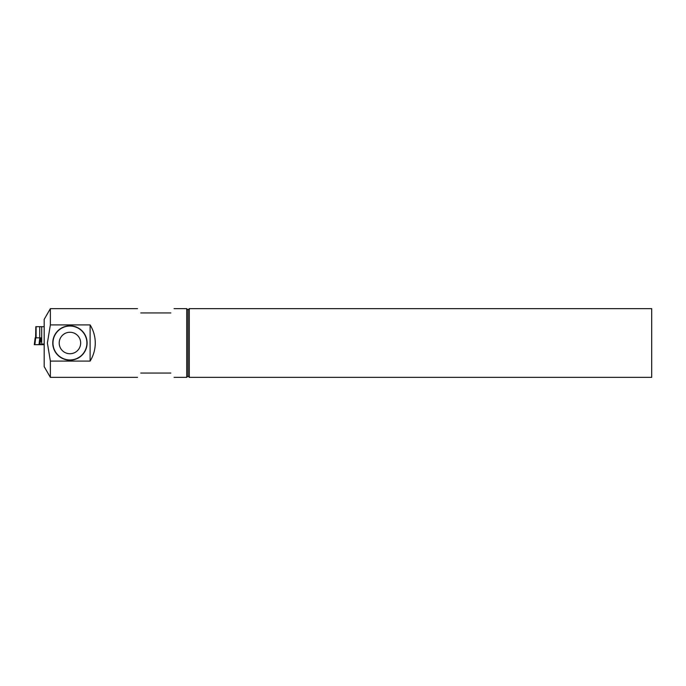 <?xml version="1.0" encoding="UTF-8"?>
<svg xmlns="http://www.w3.org/2000/svg" width="686" height="686" viewBox="0 0 686 686"><rect width="100%" height="100%" fill="white"/><g stroke="black" fill="none" stroke-linecap="round" stroke-linejoin="round"><path stroke-width="1.03" d="M40.937 341.714L40.937 337.846L39.788 337.846L39.016 344.672L44.178 344.672M39.788 337.846L35.14 337.846L34.3 344.672L39.016 344.672M35.689 337.846L34.857 344.672M44.178 326.682L35.826 326.682L35.603 337.846M41.7 326.682L41.7 344.072L44.178 344.072M36.101 326.682L36.101 337.846M189.293 377.351L651.7 377.351L651.7 308.649L189.293 308.649L189.293 377.351L188.007 376.057L186.721 377.351L174.064 377.351M189.293 308.649L188.007 309.943L188.007 376.057M90.115 324.907L90.115 361.093L50.37 361.093L47.394 343L50.37 324.907L90.115 324.907C93.51 330.463 95.225 336.492 95.268 343C95.225 349.508 93.51 355.537 90.115 361.093M170.831 312.945C175.101 307.277 175.101 307.277 170.831 312.945L140.776 312.945C136.505 307.277 136.505 307.277 140.776 312.945M170.831 373.055C175.101 378.723 175.101 378.723 170.831 373.055L140.776 373.055C136.505 378.723 136.505 378.723 140.776 373.055M52.762 343A17.176 17.176 0 0 0 78.521 357.869A17.176 17.176 0 0 0 78.521 328.131A17.176 17.176 0 0 0 52.762 343M59.202 343A10.736 10.736 0 0 0 69.938 353.736A10.736 10.736 0 0 0 80.674 343A10.736 10.736 0 0 0 69.938 332.264A10.736 10.736 0 0 0 59.202 343M137.543 308.649L50.37 308.649L44.178 319.384L44.178 366.616L50.37 377.351L50.37 361.093M188.007 309.943L186.721 308.649L186.721 377.351M50.37 308.649L50.37 324.907M86.899 343A16.961 16.961 0 0 0 61.457 328.311A16.961 16.961 0 0 0 61.457 357.689A16.961 16.961 0 0 0 86.899 343M39.814 337.846L40.268 344.672M39.728 337.846L39.728 326.682M35.14 337.846L34.3 344.672M186.721 308.649L174.064 308.649M137.543 377.351L50.37 377.351"/></g></svg>
